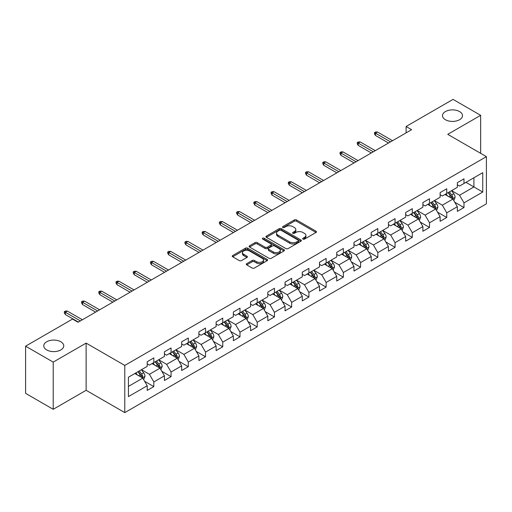 <?xml version="1.0" encoding="UTF-8"?>
<svg xmlns="http://www.w3.org/2000/svg" width="512" height="512" viewBox="0 0 512 512"><rect width="100%" height="100%" fill="white"/><g stroke="black" fill="none" stroke-linecap="round" stroke-linejoin="round"><path stroke-width="0.77" d="M302.97 239.117A1.075 0.621 0 0 0 304.493 239.117L316.006 232.467A1.536 0.883 0 0 0 316.461 231.846A1.536 0.883 0 0 0 316.006 231.219L296.493 219.949A1.536 0.883 0 0 0 294.33 219.949L282.81 226.598A1.075 0.621 0 0 0 282.496 227.04A1.075 0.621 0 0 0 282.81 227.475A1.075 0.621 0 0 0 284.326 227.475L285.818 226.618A4.909 2.835 0 0 1 292.755 226.618L294.381 227.558A4.909 2.835 0 0 1 295.821 229.562A4.909 2.835 0 0 1 294.381 231.558L292.89 232.422A1.075 0.621 0 0 0 292.576 232.858A1.075 0.621 0 0 0 292.89 233.299A1.075 0.621 0 0 0 294.406 233.299L295.898 232.435A4.909 2.835 0 0 1 302.835 232.435L304.461 233.376A4.909 2.835 0 0 1 305.901 235.379A4.909 2.835 0 0 1 304.461 237.382L302.97 238.246A1.075 0.621 0 0 0 302.656 238.682A1.075 0.621 0 0 0 302.97 239.117L302.97 238.246M60.832 341.766A9.997 5.773 0 0 0 49.939 340.518A9.997 5.773 0 0 0 43.77 345.85A9.997 5.773 0 0 0 46.694 349.933A9.997 5.773 0 0 0 57.594 351.181A9.997 5.773 0 0 0 63.763 345.85A9.997 5.773 0 0 0 60.832 341.766M459.558 111.565A9.997 5.773 0 0 0 448.666 110.317A9.997 5.773 0 0 0 442.496 115.648A9.997 5.773 0 0 0 445.421 119.725A9.997 5.773 0 0 0 456.32 120.979A9.997 5.773 0 0 0 462.49 115.648A9.997 5.773 0 0 0 459.558 111.565M246.733 263.642A1.536 0.883 0 0 0 246.285 264.269A1.536 0.883 0 0 0 246.733 264.89L252.205 268.051A1.536 0.883 0 0 0 254.374 268.051L267.168 260.666A1.536 0.883 0 0 0 267.616 260.038A1.536 0.883 0 0 0 267.168 259.418L247.654 248.147A1.536 0.883 0 0 0 245.485 248.147L232.691 255.533A1.536 0.883 0 0 0 232.243 256.16A1.536 0.883 0 0 0 232.691 256.787L239.309 260.602A1.536 0.883 0 0 0 241.472 260.602L246.95 257.446A1.536 0.883 0 0 0 247.398 256.819A1.536 0.883 0 0 0 246.95 256.192L243.667 254.298A4.102 2.368 0 0 1 242.47 252.621A4.102 2.368 0 0 1 244.998 250.438A4.102 2.368 0 0 1 249.472 250.95L262.317 258.368A4.102 2.368 0 0 1 263.52 260.038A4.102 2.368 0 0 1 260.986 262.227A4.102 2.368 0 0 1 256.518 261.715L254.374 260.48A1.536 0.883 0 0 0 252.205 260.48L246.733 263.642L246.733 264.89M86.125 343.104L53.21 362.112L25.6 346.17L25.6 393.357L53.21 409.299L86.125 390.298L124.787 412.614L124.787 365.427L86.125 343.104L86.125 390.298M480.659 153.331L480.659 115.328L447.744 134.33L486.4 156.646L124.787 365.427M480.659 115.328L453.043 99.386L406.099 126.49L406.099 132.864M25.6 346.17L72.544 319.066L78.067 322.253L411.622 129.677L406.099 126.49M285.926 248.589A1.536 0.883 0 0 0 288.09 248.589L300.883 241.203A1.536 0.883 0 0 0 301.338 240.576A1.536 0.883 0 0 0 300.883 239.949L281.37 228.685A1.536 0.883 0 0 0 279.2 228.685L266.413 236.07A1.536 0.883 0 0 0 265.958 236.691A1.536 0.883 0 0 0 266.413 237.318L285.926 248.589M263.098 239.354A1.075 0.621 0 0 1 264.186 239.501L264.186 238.227L284.026 249.683A1.536 0.883 0 0 1 284.474 250.31A1.536 0.883 0 0 1 284.026 250.931L271.232 258.317A1.536 0.883 0 0 1 269.069 258.317L249.549 247.053L249.549 245.798A1.536 0.883 0 0 0 249.101 246.426A1.536 0.883 0 0 0 249.549 247.053M249.549 245.798L255.027 242.643A1.536 0.883 0 0 1 257.197 242.643L265.107 247.213A1.536 0.883 0 0 0 267.277 247.213L270.912 245.114A1.536 0.883 0 0 0 271.36 244.486A1.536 0.883 0 0 0 270.912 243.859L262.669 239.104A1.075 0.621 0 0 1 262.355 238.669A1.075 0.621 0 0 1 263.014 238.093A1.075 0.621 0 0 1 264.186 238.227M124.787 412.614L486.4 203.84L486.4 156.646M144.608 381.274L153.83 386.598L153.83 381.939L164.435 375.821L164.435 380.474L171.066 376.646L171.066 371.994L181.664 365.875L181.664 370.528L188.294 366.701L188.294 362.048L198.899 355.923L198.899 360.582L205.523 356.755L205.523 352.096L216.128 345.978L216.128 350.63L222.752 346.803L222.752 342.15L233.357 336.032L233.357 340.685L239.987 336.858L239.987 332.205L250.586 326.08L250.586 330.739L257.216 326.912L257.216 322.253L267.821 316.134L267.821 320.787L274.445 316.96L274.445 312.307L285.05 306.189L285.05 310.842L291.674 307.014L291.674 302.362L302.278 296.237L302.278 300.896L308.909 297.069L308.909 292.41L319.507 286.291L319.507 290.944L326.138 287.117L326.138 282.464L336.742 276.339L336.742 280.998L343.366 277.171L343.366 272.518L353.971 266.394L353.971 271.046L360.595 267.226L360.595 262.566L371.2 256.448L371.2 261.101L377.824 257.274L377.824 252.621L388.429 246.496L388.429 251.155L395.059 247.328L395.059 242.675L405.658 236.55L405.658 241.203L412.288 237.382L412.288 232.723L422.893 226.605L422.893 231.258L429.517 227.43L429.517 222.778L440.122 216.653L440.122 221.312L446.746 217.485L446.746 212.832L457.35 206.707L457.35 211.36L463.981 207.539L463.981 202.88L482.752 192.038L482.752 172.653L473.92 177.754L473.92 186.938L482.752 192.038M153.83 386.598L147.206 390.426L147.206 385.766L128.429 396.608L128.429 377.222L147.206 366.381L147.206 361.728L153.83 357.901L153.83 362.554L164.435 356.435L164.435 351.782L171.066 347.955L171.066 352.608L181.664 346.49L181.664 341.83L188.294 338.003L188.294 342.662L198.899 336.538L198.899 331.885L205.523 328.058L205.523 332.71L216.128 326.592L216.128 321.933L222.752 318.112L222.752 322.765L233.357 316.646L233.357 311.987L239.987 308.16L239.987 312.819L250.586 306.694L250.586 302.042L257.216 298.214L257.216 302.867L267.821 296.749L267.821 292.09L274.445 288.269L274.445 292.922L285.05 286.797L285.05 282.144L291.674 278.317L291.674 282.976L302.278 276.851L302.278 272.198L308.909 268.371L308.909 273.024L319.507 266.906L319.507 262.246L326.138 258.426L326.138 263.078L336.742 256.954L336.742 252.301L343.366 248.474L343.366 253.133L353.971 247.008L353.971 242.355L360.595 238.528L360.595 243.181L371.2 237.062L371.2 232.403L377.824 228.582L377.824 233.235L388.429 227.11L388.429 222.458L395.059 218.63L395.059 223.29L405.658 217.165L405.658 212.512L412.288 208.685L412.288 213.338L422.893 207.219L422.893 202.56L429.517 198.739L429.517 203.392L440.122 197.267L440.122 192.614L446.746 188.787L446.746 193.446L457.35 187.322L457.35 182.669L463.981 178.842L463.981 183.494L482.752 172.653M152.064 363.578L160.019 368.166L149.414 374.291L141.466 369.696M147.206 363.834L149.414 365.107L153.83 362.554M149.414 374.291L153.83 381.939M160.019 368.166L164.435 375.821M169.299 353.632L177.248 358.221L166.643 364.339L158.694 359.75M164.435 353.882L166.643 355.162L171.066 352.608M166.643 364.339L171.066 371.994M177.248 358.221L181.664 365.875M186.528 343.68L194.477 348.275L183.878 354.394L175.923 349.805M181.664 343.936L183.878 345.21L188.294 342.662M183.878 354.394L188.294 362.048M194.477 348.275L198.899 355.923M203.757 333.734L211.712 338.323L201.107 344.448L193.152 339.853M198.899 333.99L201.107 335.264L205.523 332.71M201.107 344.448L205.523 352.096M211.712 338.323L216.128 345.978M220.986 323.782L228.941 328.378L218.336 334.496L210.381 329.907M216.128 324.038L218.336 325.318L222.752 322.765M218.336 334.496L222.752 342.15M228.941 328.378L233.357 336.032M238.214 313.837L246.17 318.432L235.565 324.55L227.616 319.962M233.357 314.093L235.565 315.366L239.987 312.819M235.565 324.55L239.987 332.205M246.17 318.432L250.586 326.08M255.45 303.891L263.398 308.48L252.8 314.605L244.845 310.01M250.586 304.147L252.8 305.421L257.216 302.867M252.8 314.605L257.216 322.253M263.398 308.48L267.821 316.134M272.678 293.939L280.634 298.534L270.029 304.653L262.074 300.064M267.821 294.195L270.029 295.475L274.445 292.922M270.029 304.653L274.445 312.307M280.634 298.534L285.05 306.189M289.907 283.994L297.862 288.582L287.258 294.707L279.302 290.118M285.05 284.25L287.258 285.523L291.674 282.976M287.258 294.707L291.674 302.362M297.862 288.582L302.278 296.237M307.136 274.048L315.091 278.637L304.486 284.762L296.538 280.166M302.278 274.304L304.486 275.578L308.909 273.024M304.486 284.762L308.909 292.41M315.091 278.637L319.507 286.291M324.371 264.096L332.32 268.691L321.715 274.81L313.766 270.221M319.507 264.352L321.715 265.632L326.138 263.078M321.715 274.81L326.138 282.464M332.32 268.691L336.742 276.339M341.6 254.15L349.549 258.739L338.95 264.864L330.995 260.275M336.742 254.406L338.95 255.68L343.366 253.133M338.95 264.864L343.366 272.518M349.549 258.739L353.971 266.394M358.829 244.205L366.784 248.794L356.179 254.918L348.224 250.323M353.971 244.461L356.179 245.734L360.595 243.181M356.179 254.918L360.595 262.566M366.784 248.794L371.2 256.448M376.058 234.253L384.013 238.848L373.408 244.966L365.459 240.378M371.2 234.509L373.408 235.782L377.824 233.235M373.408 244.966L377.824 252.621M384.013 238.848L388.429 246.496M393.293 224.307L401.242 228.896L390.637 235.021L382.688 230.432M388.429 224.563L390.637 225.837L395.059 223.29M390.637 235.021L395.059 242.675M401.242 228.896L405.658 236.55M410.522 214.362L418.47 218.95L407.872 225.075L399.917 220.48M405.658 214.618L407.872 215.891L412.288 213.338M407.872 225.075L412.288 232.723M418.47 218.95L422.893 226.605M427.75 204.41L435.706 209.005L425.101 215.123L417.146 210.534M422.893 204.666L425.101 205.939L429.517 203.392M425.101 215.123L429.517 222.778M435.706 209.005L440.122 216.653M444.979 194.464L452.934 199.053L442.33 205.178L434.374 200.582M440.122 194.72L442.33 195.994L446.746 193.446M442.33 205.178L446.746 212.832M452.934 199.053L457.35 206.707M465.965 182.349L473.92 186.938L459.558 195.232L451.61 190.637M457.35 184.768L459.558 186.048L463.981 183.494M459.558 195.232L463.981 202.88M53.21 362.112L53.21 409.299M128.429 386.406L142.79 378.118L134.835 373.523M142.79 378.118L147.206 385.766M454.758 202.214L463.981 207.539M437.523 212.16L446.746 217.485M420.294 222.106L429.517 227.43M403.066 232.058L412.288 237.382M385.837 242.003L395.059 247.328M368.602 251.949L377.824 257.274M351.373 261.901L360.595 267.226M334.144 271.846L343.366 277.171M316.915 281.792L326.138 287.117M299.686 291.744L308.909 297.069M282.451 301.69L291.674 307.014M265.222 311.635L274.445 316.96M247.994 321.587L257.216 326.912M230.765 331.533L239.987 336.858M213.53 341.478L222.752 346.803M196.301 351.43L205.523 356.755M179.072 361.376L188.294 366.701M161.843 371.328L171.066 376.646M303.398 239.27L304.461 238.656A4.909 2.835 0 0 0 305.901 236.653L305.901 235.379M295.821 229.562L295.821 230.835A4.909 2.835 0 0 1 294.381 232.838L293.318 233.453M316.006 231.219L316.006 232.467L296.493 221.229A1.536 0.883 0 0 0 294.33 221.229L283.238 227.629M300.864 241.21L281.37 229.958A1.536 0.883 0 0 0 279.2 229.958L266.432 237.331M298.176 241.011A1.075 0.621 0 0 0 298.49 240.576A1.075 0.621 0 0 0 298.176 240.134L281.043 230.246A1.075 0.621 0 0 0 279.526 230.246L277.958 231.155A4.909 2.835 0 0 0 276.518 233.158A4.909 2.835 0 0 0 277.958 235.162L289.664 241.92A4.909 2.835 0 0 0 296.602 241.92L298.176 241.011L298.176 242.291A1.075 0.621 0 0 0 298.49 241.85L298.49 240.576M276.518 233.158L276.518 234.432A4.909 2.835 0 0 0 277.958 236.435L277.958 235.162M298.176 242.291L296.602 243.194A4.909 2.835 0 0 1 289.664 243.194L277.958 236.435M249.574 247.066L255.027 243.917L255.027 242.643M271.36 244.486L271.36 245.76A1.536 0.883 0 0 1 270.912 246.387L267.277 248.486A1.536 0.883 0 0 1 265.107 248.486L257.197 243.917A1.536 0.883 0 0 0 255.027 243.917M264.186 239.501L284.006 250.944M273.318 251.949A4.102 2.368 0 0 0 277.792 252.467A4.102 2.368 0 0 0 280.32 250.278A4.102 2.368 0 0 0 279.123 248.602L274.592 245.99A1.536 0.883 0 0 0 272.429 245.99L268.794 248.083A1.536 0.883 0 0 0 268.346 248.71A1.536 0.883 0 0 0 268.794 249.338L273.318 251.949L273.318 253.229A4.102 2.368 0 0 0 277.792 253.741A4.102 2.368 0 0 0 280.32 251.552L280.32 250.278M268.346 248.71L268.346 249.99A1.536 0.883 0 0 0 268.794 250.611L268.794 249.338M273.318 253.229L268.794 250.611M263.52 260.038L263.52 261.318A4.102 2.368 0 0 1 260.986 263.507A4.102 2.368 0 0 1 256.518 262.989L254.374 261.754A1.536 0.883 0 0 0 252.205 261.754L246.752 264.902M242.47 252.621L242.47 253.901A4.102 2.368 0 0 0 243.667 255.571L243.667 254.298M246.95 256.192L246.95 257.446L243.667 255.571M267.149 260.678L247.654 249.421A1.536 0.883 0 0 0 245.485 249.421L232.71 256.8L232.691 255.533M453.805 200.57L455.117 197.254A4.141 2.387 -120 0 0 453.798 193.734L451.52 190.688M447.546 195.942L445.997 193.875M452.294 198.688L452.883 197.434A4.141 2.387 -120 0 0 451.699 194.944L449.421 191.898M448.384 192.499L450.912 195.872A2.106 1.216 60 0 1 451.296 196.518L452.883 197.434M448.096 192.666L450.374 195.706A4.141 2.387 60 0 1 451.558 198.195M390.528 141.856L375.488 133.171L375.488 135.462L374.49 133.869L374.49 132.595L375.488 133.171L377.472 132.019L392.518 140.704M375.488 135.462L388.538 143.002M374.49 132.595L375.597 131.955L377.472 132.019M436.576 210.515L437.888 207.206A4.141 2.387 -120 0 0 436.57 203.68L434.291 200.634M430.317 205.894L428.768 203.827M435.066 208.634L435.654 207.379A4.141 2.387 -120 0 0 434.47 204.89L432.192 201.85M431.155 202.445L433.683 205.824A2.106 1.216 60 0 1 434.067 206.464L435.654 207.379M430.867 202.611L433.146 205.658A4.141 2.387 60 0 1 434.33 208.147M419.347 220.461L420.659 217.152A4.141 2.387 -120 0 0 419.341 213.626L417.056 210.586M413.082 215.84L411.539 213.773M417.83 218.579L418.426 217.331A4.141 2.387 -120 0 0 417.242 214.842L414.963 211.795M413.92 212.397L416.454 215.77A2.106 1.216 60 0 1 416.838 216.41L418.426 217.331M413.632 212.563L415.917 215.603A4.141 2.387 60 0 1 417.101 218.093M373.299 151.802L358.253 143.117L358.253 145.414L357.261 143.821L357.261 142.541L358.253 143.117L360.243 141.971L375.29 150.656M358.253 145.414L371.309 152.954M357.261 142.541L358.368 141.907L360.243 141.971M356.07 161.754L341.024 153.062L341.024 155.36L340.032 153.766L340.032 152.493L341.024 153.062L343.014 151.917L358.054 160.602M341.024 155.36L354.08 162.899M340.032 152.493L341.133 151.853L343.014 151.917M402.112 230.413L403.43 227.098A4.141 2.387 -120 0 0 402.106 223.578L399.827 220.531M395.853 225.786L394.304 223.718M400.602 228.531L401.197 227.277A4.141 2.387 -120 0 0 400.006 224.787L397.728 221.741M396.691 222.342L399.219 225.722A2.106 1.216 60 0 1 399.603 226.362L401.197 227.277M396.403 222.509L398.682 225.555A4.141 2.387 60 0 1 399.872 228.045M384.883 240.358L386.202 237.05A4.141 2.387 -120 0 0 384.877 233.523L382.598 230.483M378.624 235.738L377.075 233.67M383.373 238.477L383.962 237.222A4.141 2.387 -120 0 0 382.778 234.733L380.499 231.693M379.462 232.288L381.99 235.667A2.106 1.216 60 0 1 382.374 236.307L383.962 237.222M379.174 232.454L381.453 235.501A4.141 2.387 60 0 1 382.637 237.99M367.654 250.304L368.966 246.995A4.141 2.387 -120 0 0 367.648 243.469L365.37 240.429M361.395 245.683L359.846 243.616M366.144 248.422L366.733 247.174A4.141 2.387 -120 0 0 365.549 244.685L363.27 241.638M362.234 242.24L364.762 245.613A2.106 1.216 60 0 1 365.146 246.253L366.733 247.174M361.946 242.406L364.224 245.446A4.141 2.387 60 0 1 365.408 247.936M338.835 171.699L323.795 163.014L323.795 165.312L322.803 163.712L322.803 162.438L323.795 163.014L325.786 161.862L340.826 170.554M323.795 165.312L336.851 172.845M322.803 162.438L323.904 161.798L325.786 161.862M321.606 181.645L306.566 172.96L306.566 175.258L305.568 173.664L305.568 172.384L306.566 172.96L308.55 171.814L323.597 180.499M306.566 175.258L319.622 182.797M305.568 172.384L306.675 171.75L308.55 171.814M304.378 191.597L289.331 182.912L289.331 185.203L288.339 183.61L288.339 182.336L289.331 182.912L291.322 181.76L306.368 190.445M289.331 185.203L302.387 192.742M288.339 182.336L289.446 181.696L291.322 181.76M350.426 260.256L351.738 256.941A4.141 2.387 -120 0 0 350.419 253.421L348.134 250.374M344.166 255.629L342.618 253.562M348.909 258.374L349.504 257.12A4.141 2.387 -120 0 0 348.32 254.63L346.042 251.59M345.005 252.186L347.533 255.565A2.106 1.216 60 0 1 347.917 256.205L349.504 257.12M344.71 252.352L346.995 255.398A4.141 2.387 60 0 1 348.179 257.888M287.149 201.542L272.102 192.858L272.102 195.155L271.11 193.555L271.11 192.282L272.102 192.858L274.093 191.712L289.133 200.397M272.102 195.155L285.158 202.688M271.11 192.282L272.211 191.648L274.093 191.712M333.197 270.202L334.509 266.893A4.141 2.387 -120 0 0 333.184 263.366L330.906 260.326M326.931 265.581L325.382 263.514M331.68 268.32L332.275 267.066A4.141 2.387 -120 0 0 331.091 264.576L328.806 261.536M327.77 262.131L330.298 265.51A2.106 1.216 60 0 1 330.682 266.15L332.275 267.066M327.482 262.298L329.76 265.344A4.141 2.387 60 0 1 330.95 267.834M269.914 211.488L254.874 202.803L254.874 205.101L253.882 203.507L253.882 202.234L254.874 202.803L256.864 201.658L271.904 210.342M254.874 205.101L267.93 212.64M253.882 202.234L254.982 201.594L256.864 201.658M315.962 280.147L317.28 276.838A4.141 2.387 -120 0 0 315.955 273.312L313.677 270.272M309.702 275.526L308.154 273.459M314.451 278.266L315.04 277.018A4.141 2.387 -120 0 0 313.856 274.528L311.578 271.482M310.541 272.083L313.069 275.456A2.106 1.216 60 0 1 313.453 276.096L315.04 277.018M310.253 272.25L312.531 275.29A4.141 2.387 60 0 1 313.715 277.779M252.685 221.44L237.645 212.755L237.645 215.046L236.646 213.453L236.646 212.179L237.645 212.755L239.629 211.603L254.675 220.288M237.645 215.046L250.701 222.586M236.646 212.179L237.754 211.539L239.629 211.603M298.733 290.099L300.045 286.784A4.141 2.387 -120 0 0 298.726 283.264L296.448 280.218M292.474 285.472L290.925 283.405M297.222 288.218L297.811 286.963A4.141 2.387 -120 0 0 296.627 284.474L294.349 281.434M293.312 282.029L295.84 285.408A2.106 1.216 60 0 1 296.224 286.048L297.811 286.963M293.024 282.195L295.302 285.242A4.141 2.387 60 0 1 296.486 287.731M235.456 231.386L220.416 222.701L220.416 224.998L219.418 223.398L219.418 222.125L220.416 222.701L222.4 221.555L237.446 230.24M220.416 224.998L233.466 232.531M219.418 222.125L220.525 221.491L222.4 221.555M281.504 300.045L282.816 296.736A4.141 2.387 -120 0 0 281.498 293.21L279.219 290.17M275.245 295.424L273.696 293.357M279.987 298.163L280.582 296.909A4.141 2.387 -120 0 0 279.398 294.419L277.12 291.379M276.083 291.974L278.611 295.354A2.106 1.216 60 0 1 278.995 295.994L280.582 296.909M275.795 292.141L278.074 295.187A4.141 2.387 60 0 1 279.258 297.677M218.227 241.331L203.181 232.646L203.181 234.944L202.189 233.35L202.189 232.077L203.181 232.646L205.171 231.501L220.211 240.186M203.181 234.944L216.237 242.483M202.189 232.077L203.296 231.437L205.171 231.501M264.275 309.99L265.587 306.682A4.141 2.387 -120 0 0 264.269 303.155L261.984 300.115M258.01 305.37L256.461 303.302M262.758 308.109L263.354 306.861A4.141 2.387 -120 0 0 262.17 304.371L259.885 301.325M258.848 301.926L261.382 305.299A2.106 1.216 60 0 1 261.76 305.939L263.354 306.861M258.56 302.093L260.845 305.133A4.141 2.387 60 0 1 262.029 307.622M200.998 251.283L185.952 242.598L185.952 244.89L184.96 243.296L184.96 242.022L185.952 242.598L187.942 241.446L202.982 250.131M185.952 244.89L199.008 252.429M184.96 242.022L186.061 241.382L187.942 241.446M247.04 319.942L248.358 316.634A4.141 2.387 -120 0 0 247.034 313.107L244.755 310.061M240.781 315.315L239.232 313.248M245.53 318.061L246.125 316.806A4.141 2.387 -120 0 0 244.934 314.317L242.656 311.277M241.619 311.872L244.147 315.251A2.106 1.216 60 0 1 244.531 315.891L246.125 316.806M241.331 312.038L243.61 315.085A4.141 2.387 60 0 1 244.794 317.574M183.763 261.229L168.723 252.544L168.723 254.842L167.725 253.248L167.725 251.968L168.723 252.544L170.707 251.398L185.754 260.083M168.723 254.842L181.779 262.374M167.725 251.968L168.832 251.334L170.707 251.398M229.811 329.888L231.123 326.579A4.141 2.387 -120 0 0 229.805 323.053L227.526 320.013M223.552 325.267L222.003 323.2M228.301 328.006L228.89 326.752A4.141 2.387 -120 0 0 227.706 324.262L225.427 321.222M224.39 321.818L226.918 325.197A2.106 1.216 60 0 1 227.302 325.837L228.89 326.752M224.102 321.99L226.381 325.03A4.141 2.387 60 0 1 227.565 327.52M166.534 271.174L151.494 262.49L151.494 264.787L150.496 263.194L150.496 261.92L151.494 262.49L153.478 261.344L168.525 270.029M151.494 264.787L164.544 272.326M150.496 261.92L151.603 261.28L153.478 261.344M212.582 339.834L213.894 336.525A4.141 2.387 -120 0 0 212.576 332.998L210.298 329.958M206.323 335.213L204.774 333.146M211.066 337.952L211.661 336.704A4.141 2.387 -120 0 0 210.477 334.214L208.198 331.168M207.162 331.77L209.69 335.142A2.106 1.216 60 0 1 210.074 335.782L211.661 336.704M206.874 331.936L209.152 334.976A4.141 2.387 60 0 1 210.336 337.466M149.306 281.126L134.259 272.442L134.259 274.733L133.267 273.139L133.267 271.866L134.259 272.442L136.25 271.29L151.29 279.974M134.259 274.733L147.315 282.272M133.267 271.866L134.374 271.226L136.25 271.29M195.354 349.786L196.666 346.477A4.141 2.387 -120 0 0 195.347 342.95L193.062 339.904M189.088 345.165L187.539 343.098M193.837 347.904L194.432 346.65A4.141 2.387 -120 0 0 193.248 344.16L190.963 341.12M189.926 341.715L192.461 345.094A2.106 1.216 60 0 1 192.838 345.734L194.432 346.65M189.638 341.882L191.923 344.928A4.141 2.387 60 0 1 193.107 347.418M132.077 291.072L117.03 282.387L117.03 284.685L116.038 283.091L116.038 281.811L117.03 282.387L119.021 281.242L134.061 289.926M117.03 284.685L130.086 292.218M116.038 281.811L117.139 281.178L119.021 281.242M178.118 359.731L179.437 356.422A4.141 2.387 -120 0 0 178.112 352.896L175.834 349.856M171.859 355.11L170.31 353.043M176.608 357.85L177.203 356.595A4.141 2.387 -120 0 0 176.013 354.106L173.734 351.066M172.698 351.667L175.226 355.04A2.106 1.216 60 0 1 175.61 355.68L177.203 356.595M172.41 351.834L174.688 354.874A4.141 2.387 60 0 1 175.872 357.363M114.842 301.018L99.802 292.333L99.802 294.63L98.81 293.037L98.81 291.763L99.802 292.333L101.792 291.187L116.832 299.872M99.802 294.63L112.858 302.17M98.81 291.763L99.91 291.123L101.792 291.187M160.89 369.677L162.208 366.368A4.141 2.387 -120 0 0 160.883 362.848L158.605 359.802M154.63 365.056L153.082 362.989M159.379 367.795L159.968 366.547A4.141 2.387 -120 0 0 158.784 364.058L156.506 361.011M155.469 361.613L157.997 364.986A2.106 1.216 60 0 1 158.381 365.626L159.968 366.547M155.181 361.779L157.459 364.819A4.141 2.387 60 0 1 158.643 367.309M97.613 310.97L82.573 302.285L82.573 304.576L81.574 302.982L81.574 301.709L82.573 302.285L84.557 301.133L99.603 309.818M82.573 304.576L95.622 312.115M81.574 301.709L82.682 301.069L84.557 301.133M143.661 379.629L144.973 376.32A4.141 2.387 -120 0 0 143.654 372.794L141.376 369.747M137.402 375.008L135.853 372.941M142.15 377.747L142.739 376.493A4.141 2.387 -120 0 0 141.555 374.003L139.277 370.963M138.24 371.558L140.768 374.938A2.106 1.216 60 0 1 141.152 375.578L142.739 376.493M137.952 371.725L140.23 374.771A4.141 2.387 60 0 1 141.414 377.261M80.384 320.915L65.338 312.23L65.338 314.528L64.346 312.934L64.346 311.654L65.338 312.23L67.328 311.085L82.374 319.77M65.338 314.528L78.394 322.061M64.346 311.654L65.453 311.021L67.328 311.085M304.461 238.656L304.461 237.382M292.89 233.299L292.89 232.422M294.381 232.838L294.381 231.558M282.81 227.475L282.81 226.598M294.33 221.229L294.33 219.949M296.493 221.229L296.493 219.949M266.413 237.318L266.413 236.07M279.2 229.958L279.2 228.685M281.37 229.958L281.37 228.685M300.883 241.203L300.883 239.949M289.664 243.194L289.664 241.92M296.602 243.194L296.602 241.92M257.197 243.917L257.197 242.643M265.107 248.486L265.107 247.213M267.277 248.486L267.277 247.213M270.912 246.387L270.912 245.114M284.026 250.931L284.026 249.683M252.205 261.754L252.205 260.48M254.374 261.754L254.374 260.48M256.518 262.989L256.518 261.715M245.485 249.421L245.485 248.147M247.654 249.421L247.654 248.147M267.168 260.666L267.168 259.418M452.525 198.822L455.091 197.338M451.699 194.944L453.798 193.734M448.755 196.646L450.374 195.706M435.296 208.768L437.862 207.283M434.47 204.89L436.57 203.68M431.526 206.592L433.146 205.658M418.067 218.714L420.634 217.235M417.242 214.842L419.341 213.626M414.298 216.538L415.917 215.603M400.832 228.666L403.405 227.181M400.006 224.787L402.106 223.578M397.062 226.49L398.682 225.555M383.603 238.611L386.17 237.126M382.778 234.733L384.877 233.523M379.834 236.435L381.453 235.501M366.374 248.557L368.941 247.078M365.549 244.685L367.648 243.469M362.605 246.381L364.224 245.446M349.146 258.509L351.712 257.024M348.32 254.63L350.419 253.421M345.376 256.333L346.995 255.398M331.91 268.454L334.483 266.97M331.091 264.576L333.184 263.366M328.147 266.278L329.76 265.344M314.682 278.4L317.248 276.922M313.856 274.528L315.955 273.312M310.912 276.224L312.531 275.29M297.453 288.352L300.019 286.867M296.627 284.474L298.726 283.264M293.683 286.176L295.302 285.242M280.224 298.298L282.79 296.813M279.398 294.419L281.498 293.21M276.454 296.122L278.074 295.187M262.989 308.243L265.562 306.765M262.17 304.371L264.269 303.155M259.226 306.067L260.845 305.133M245.76 318.195L248.326 316.71M244.934 314.317L247.034 313.107M241.99 316.019L243.61 315.085M228.531 328.141L231.098 326.656M227.706 324.262L229.805 323.053M224.762 325.965L226.381 325.03M211.302 338.086L213.869 336.608M210.477 334.214L212.576 332.998M207.533 335.91L209.152 334.976M194.067 348.038L196.64 346.554M193.248 344.16L195.347 342.95M190.304 345.862L191.923 344.928M176.838 357.984L179.411 356.499M176.013 354.106L178.112 352.896M173.069 355.808L174.688 354.874M159.61 367.93L162.176 366.451M158.784 364.058L160.883 362.848M155.84 365.754L157.459 364.819M142.381 377.882L144.947 376.397M141.555 374.003L143.654 372.794M138.611 375.706L140.23 374.771"/></g></svg>
